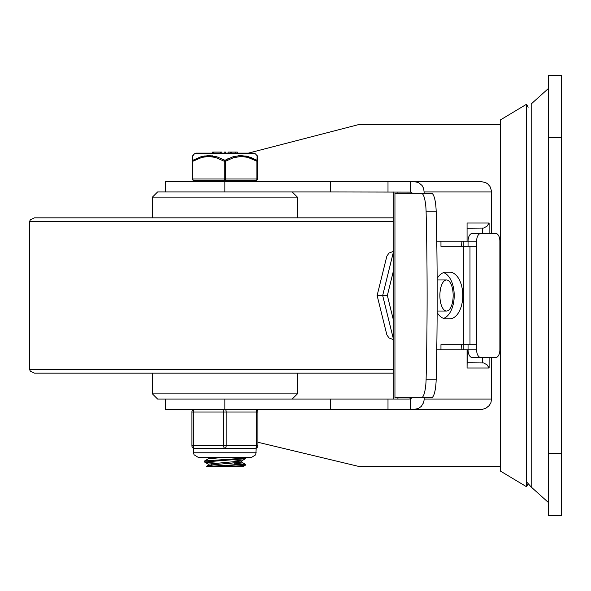 <?xml version="1.0" encoding="UTF-8"?>
<svg xmlns="http://www.w3.org/2000/svg" width="591" height="591" viewBox="0 0 591 591"><rect width="100%" height="100%" fill="white"/><g stroke="black" fill="none" stroke-linecap="round" stroke-linejoin="round"><path stroke-width="0.89" d="M561.45 515.551L561.45 75.449L548.507 75.449L548.507 515.551L561.45 515.551M397.92 397.758L397.92 399.051L409.297 399.051L387.999 399.051L387.999 409.408L482.359 409.341L485.691 408.381L489.296 405.507L490.973 402.471L491.549 399.051L424.242 399.051L423.681 402.471L421.324 406.372L418.598 408.381L414.269 409.408L481.2 409.408M257.912 442.267L358.456 466.358L500.577 466.358M500.577 124.642L358.456 124.642L248.397 153.113M412.584 193.242L410.531 192.112L410.531 181.592L481.2 181.592L485.691 182.619L487.656 183.853L489.969 186.438L491.49 190.79L491.549 233.371M481.2 181.592L330.443 181.592L330.443 191.949L410.531 192.112M409.297 399.051L412.584 397.758L406.083 397.758M387.999 181.592L387.999 191.949M393.237 191.949L393.237 399.051L330.443 399.051L330.443 409.408L387.999 409.408M414.269 181.592L418.598 182.619L422.07 185.493L423.681 188.529L424.242 193.242M467.067 241.135L467.067 223.014L467.067 241.135L436.764 241.135M489.112 233.371L489.112 223.014L486.984 226.242L483.652 228.06L467.348 228.192M467.348 362.808L483.652 362.94L486.984 364.758L489.112 367.986L489.112 357.629M467.067 349.865L467.067 367.986L467.348 349.865L436.764 349.865M482.522 362.808L482.522 357.629M482.522 233.371L482.522 228.192M440.96 349.865L440.96 344.686L476.619 344.686L476.619 241.135A7.764 4.359 -90 0 1 480.978 233.371L472.408 233.371A7.764 4.359 90 0 0 468.05 241.135L467.348 241.135M424.242 397.758L424.242 399.051M491.549 357.629L491.549 399.051M467.348 349.865L468.05 349.865A7.764 4.359 90 0 0 472.408 357.629L480.978 357.629A7.764 4.359 -90 0 1 476.619 349.865L476.619 344.686M463.218 349.865L463.218 344.686M463.218 246.314L463.218 241.135M165.362 191.949L165.362 181.592L330.443 181.592M414.269 409.408L410.531 409.408L410.531 398.888M224.861 181.592L224.861 191.949L330.443 191.949M330.443 409.408L224.861 409.408L224.861 399.051L330.443 399.051M224.861 409.408L165.362 409.408L165.362 399.051M500.577 295.5L500.577 119.833L526.463 104.297L526.463 486.703L500.577 471.167L500.577 295.5M476.619 246.314L440.96 246.314L440.96 241.135M431.43 397.758A20.707 4.787 -90 0 0 436.188 379.186A811.074 187.413 -90 0 0 436.188 211.814A20.707 4.787 -90 0 0 431.43 193.242L421.353 193.242A20.707 4.787 90 0 1 426.111 211.814A811.074 187.413 90 0 1 426.111 379.186A20.707 4.787 90 0 1 421.353 397.758L431.43 397.758M443.597 272.621A23.3 13.076 -90 0 1 454.206 295.5A23.3 13.076 -90 0 1 443.597 318.379M437.148 312.543A23.3 13.076 90 0 0 446.065 318.8L449.699 318.8A23.3 13.076 90 0 0 462.775 295.5A23.3 13.076 90 0 0 449.699 272.2L446.065 272.2A23.3 13.076 90 0 0 437.148 278.457M480.978 233.371L495.509 233.371A7.764 4.359 -90 0 1 499.875 241.135L499.875 349.865A7.764 4.359 -90 0 1 495.509 357.629L480.978 357.629M476.619 241.135L468.05 241.135L468.05 246.314M468.05 344.686L468.05 349.865L476.619 349.865M421.353 193.242L394.951 193.242L394.951 397.758L421.353 397.758M453.157 295.5A15.536 6.634 90 0 0 446.523 279.964A15.536 6.634 90 0 0 439.881 295.5A15.536 6.634 90 0 0 446.523 311.036A15.536 6.634 90 0 0 453.157 295.5M378.425 295.5L377.117 295.5L386.839 256.221L389.004 253.022L393.237 251.493M393.237 319.354L387.356 295.5L377.117 295.5L386.839 334.779L389.004 337.978L393.237 339.507M387.356 295.5L393.237 271.646M461.468 344.686L461.977 349.865M461.977 241.135L461.468 246.314M397.92 191.949L397.92 193.242M393.237 373.165L34.47 373.165L393.237 373.165M393.237 369.589L29.55 369.589L29.55 221.411L30.407 219.815L34.47 217.835L393.237 217.835M152.419 393.872L157.598 399.051L292.213 399.051L297.391 393.872L152.419 393.872L152.419 373.165M152.419 217.835L152.419 197.128L297.391 197.128L297.391 217.835M297.391 197.128L292.213 191.949L157.598 191.949L152.419 197.128M215.486 463.108L205.195 462.251L204.545 461.985L204.626 460.95L243.714 458.21L245.243 457.796L242.967 457.301M204.545 461.977L245.243 458.749M243.167 458.269L228.289 457.301M245.162 458.845L241.468 460.987L208.224 464.105L208.217 465.316M211.334 464.748L226.36 465.811M208.195 465.383L215.213 466.358L233.962 466.358L245.265 465.176M208.217 457.633L208.217 458.867M234.309 459.864L241.564 460.869M241.593 462.103L208.283 465.272L206.407 466.358L215.213 466.358M209.066 457.301L208.246 457.633M224.772 457.301L208.32 458.808L204.626 460.95M234.332 463.145L245.199 464.371L215.833 466.358L206.407 466.358M243.123 464.748L226.36 463.676M245.213 465.309L243.403 466.358L215.848 466.358M192.289 179.007L192.932 179.007A1.293 0.65 90 0 0 193.582 180.299A1.293 1.293 0 0 1 192.289 179.007A1.293 1.293 0 0 0 193.582 180.299L256.228 180.299A1.293 0.65 -90 0 0 256.878 179.007L225.555 179.007L225.555 161.225L233.43 157.701L241.128 156.46L247.858 157.369L256.878 161.225L256.878 179.007L257.521 179.007L257.521 161.225L256.878 161.225A1.293 0.584 119.6 0 0 257.019 160.301L247.925 156.467L240.5 155.544L233.002 156.778L224.905 160.301A1.293 0.584 119.6 0 0 224.255 161.225L224.255 179.007L192.932 179.007L192.932 161.225L201.952 157.369L208.682 156.46L215.412 157.42L224.255 161.225L225.555 161.225A1.293 0.584 -119.6 0 0 224.905 160.301L216.808 156.778L208.837 155.536L201.191 156.667L192.792 160.301A1.293 1.16 180 0 0 192.289 161.225L192.289 179.007L192.289 156.46L192.289 161.225L192.932 161.225A1.293 0.584 -119.6 0 1 192.792 160.301L192.681 155.736M237.279 153.113L237.279 152.079L231.258 152.079L231.258 153.113L253.613 153.113L196.197 153.113L212.627 153.113L212.627 152.079M220.539 152.079L220.539 153.113L220.539 152.079L221.824 152.079L221.824 153.113L224.085 153.113L224.085 152.079L225.696 152.079L225.696 153.113L230.63 153.113L230.63 152.079L228.06 152.079L228.06 153.113L228.06 152.079M219.933 152.079L213.831 152.079L213.831 153.113L213.307 153.113L213.307 152.079L213.831 152.079L213.307 152.079M257.521 157.221L257.521 161.225A1.293 1.16 180 0 0 257.019 160.301L257.137 155.536L257.521 156.46M257.521 161.225L257.521 157.043M257.129 155.758L255.43 153.859L253.613 153.113M226.405 159.504L228.466 158.506M238.07 155.706L246.558 156.142M250.628 157.324L257.019 160.301M203.961 155.994L212.612 155.825M222.563 159.082L224.905 160.301M235.676 153.113L235.676 152.079M257.521 179.007A1.293 1.293 0 0 1 256.228 180.299M255.327 448.237A2.586 2.586 0 0 0 257.912 445.651L257.912 411.993A2.586 2.586 0 0 0 255.327 409.408A2.586 1.293 90 0 1 256.62 411.993L256.62 445.651A2.586 1.293 90 0 1 255.327 448.237L224.905 448.237A2.586 1.293 -90 0 0 226.198 445.651L226.198 411.993A2.586 1.293 -90 0 0 224.905 409.408A2.586 1.293 90 0 0 223.612 411.993L223.612 445.651A2.586 1.293 90 0 0 224.905 448.237L194.483 448.237A2.586 1.293 -90 0 1 193.191 445.651L193.191 411.993A2.586 1.293 -90 0 1 194.483 409.408A2.586 2.586 0 0 0 191.898 411.993L191.898 445.651A2.586 2.586 0 0 0 194.483 448.237A2.586 2.586 0 0 1 191.898 445.651L257.912 445.651M527.364 482.714L531.191 487.021L531.191 103.979L548.507 88.399M561.45 453.415L548.507 453.415M548.507 137.585L561.45 137.585M424.242 191.949L491.549 191.949M489.112 223.014L467.067 223.014M467.067 367.986L489.112 367.986M469.985 344.686L469.985 246.314M436.188 379.186L426.111 379.186M426.111 211.814L436.188 211.814M463.359 246.314L463.359 344.686M393.237 338.325L382.673 295.5L393.237 252.675M29.55 221.411L393.237 221.411M192.289 156.46L194.38 153.859L255.43 153.859M225.555 179.007L224.255 179.007A1.293 0.65 -90 0 0 224.905 180.299A1.293 0.65 90 0 0 225.555 179.007M194.483 409.408A2.586 2.586 0 0 0 191.898 411.993L257.912 411.993A2.586 2.586 0 0 0 255.327 409.408M256.228 452.772L193.582 452.772L194.04 454.76L198.111 457.301L251.7 457.301L255.77 454.76L256.228 448.074M531.191 487.021L548.507 502.601M528.191 107.178L526.463 104.297M528.191 483.822L526.463 486.703M437.155 311.036L446.523 311.036M437.155 279.964L446.523 279.964M29.55 369.589L30.407 371.185L34.47 373.165M297.391 393.872L297.391 373.165M245.265 457.796L245.265 458.749M241.593 460.914L241.593 462.147M241.52 462.044L245.221 464.186M244.46 457.301L245.162 457.707M204.626 462.081L208.32 464.223M207.581 457.301L208.217 457.67M245.265 464.267L245.265 465.22M213.255 152.079L213.255 153.113M194.38 153.859L196.197 153.113M195.133 180.299L195.133 181.592M254.677 180.299L254.677 181.592M193.582 448.074L193.582 452.772"/></g></svg>
